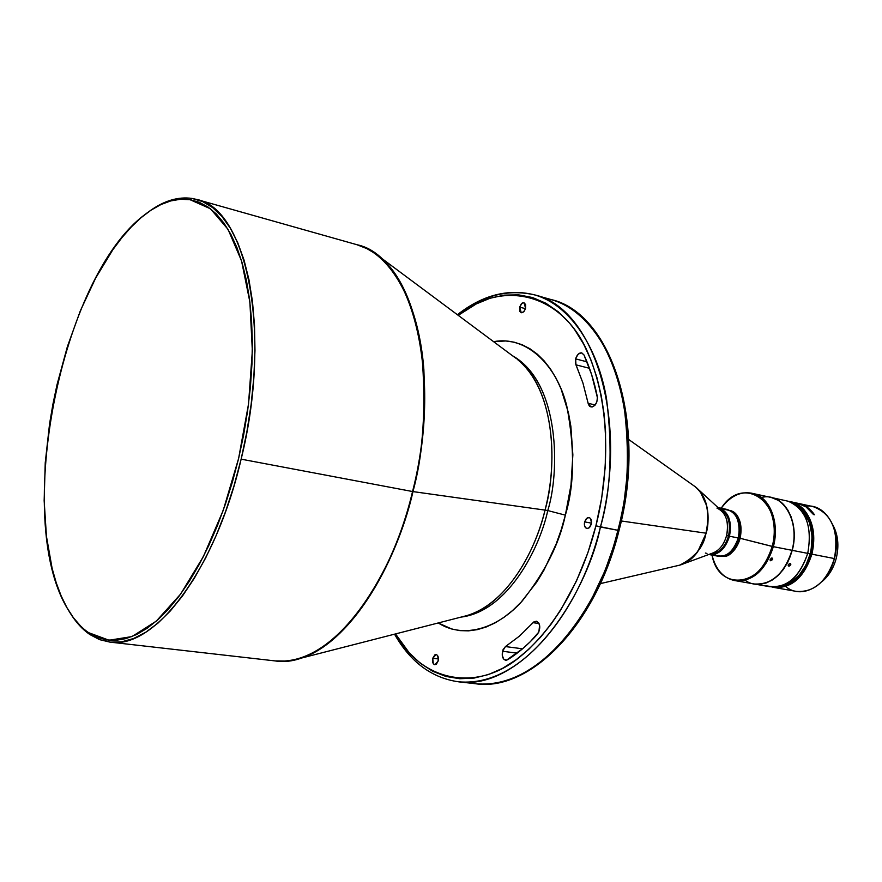 <?xml version="1.0" encoding="UTF-8"?>
<svg xmlns="http://www.w3.org/2000/svg" width="882" height="882" viewBox="0 0 882 882"><rect width="100%" height="100%" fill="white"/><g stroke="black" fill="none" stroke-linecap="round" stroke-linejoin="round"><path stroke-width="1.32" d="M716.945 508.087C725.93 512.343 729.138 521.505 726.57 535.606L728.543 535.991C731.112 522.056 727.97 512.916 719.117 508.561C727.97 512.916 731.112 522.056 728.543 535.991L729.491 536.234C732.159 520.623 728.345 511.064 718.047 507.58L718.543 507.668C728.51 511.461 732.159 520.975 729.491 536.234L738.289 537.965C740.946 522.761 737.275 513.28 727.297 509.498L718.543 507.668M684.024 563.62L713.472 552.76C719.712 550.015 724.078 544.293 726.57 535.606C728.841 525.121 727.22 516.896 721.708 510.943L721.344 510.601M705.765 502.464C708.72 511.99 708.852 522.232 706.173 533.191L701.863 544.822L695.512 554.558M621.281 520.975L705.986 533.18C710.308 512.233 706.68 496.731 695.126 486.666C709.845 498.076 709.304 522.309 705.986 533.18L621.281 520.975M525.584 308.292L523.776 311.754L521.251 312.713L519.652 307.09L525.474 308.7L519.652 307.09L519.928 311.555L521.361 312.746L522.596 312.592L524.382 311.004L525.584 308.292L525.595 304.533L523.864 302.636L521.405 303.706L519.652 307.09L522.188 303.044L523.996 302.669L525.584 308.292M591.326 524.228L589.54 527.557L586.927 528.55C584.744 527.701 583.961 525.485 584.601 521.868L591.524 523.18L584.601 521.868L584.413 525.066L585.416 527.59L587.269 528.583L589.374 527.712L591.535 523.147L590.51 518.495L589.319 517.635L587.225 517.899L584.601 521.868L586.398 518.539L589.011 517.547C591.194 518.395 591.965 520.612 591.326 524.228M438.189 661.026L434.826 664.741C432.83 664.014 432.125 661.853 432.731 658.259L438.442 658.964L432.731 658.259L433.283 663.65L434.793 664.741L436.524 664.102L438.376 660.045L437.626 655.624L436.667 654.72L434.947 654.786L432.731 658.259L436.105 654.543C438.089 655.282 438.784 657.443 438.189 661.026M575.659 358.886C577.004 354.641 579.044 352.646 581.789 352.888L583.961 354.917L581.525 352.833L578.36 354.024L575.935 357.927L575.516 363.549L582.925 382.986L588.437 404.43L589.573 406.205L592.098 407.021L594.821 405.411L596.827 401.916L597.434 397.738L591.602 374.508L583.961 354.917C589.705 367.21 594.137 381.046 597.268 396.426C597.467 402.942 595.361 406.448 590.962 406.977L588.107 403.272L595.196 404.981L588.107 403.272L582.925 382.986L575.946 364.828L575.659 358.886L586.993 361.829L575.659 358.886M502.531 651.258L505.452 646.572L522.541 648.799L505.452 646.572L503.016 649.747L502.222 655.15L503.655 659.052L506.422 660.232L522.85 648.535L530.28 641.71L538.88 631.997L539.597 625.173L538.715 622.935L536.476 621.226L533.842 621.92L519.498 636.076L505.452 646.572L519.498 636.076L533.037 622.67L536.311 621.193C540.446 623.817 540.864 628.127 537.546 634.114C527.932 644.775 517.955 653.33 507.635 659.769L505.651 660.254C502.74 659.207 501.704 656.208 502.531 651.258L517.172 653.143L502.531 651.258M600.433 527.006L617.874 530.303C646.682 422.357 610.046 312.272 551.052 299.549C588.382 309.847 615.404 354.718 623.673 402.853C630.112 452.929 628.182 495.408 617.874 530.303L595.912 525.826C585.758 566.52 562.077 622.637 519.542 657.178C477.03 692.304 421.982 682.04 395.522 633.915L409.248 652.845L420.306 663.253L432.588 671.213L445.851 676.428L459.798 678.732L474.13 678.071L488.485 674.532L502.575 668.336L516.08 659.791L528.803 649.284L540.545 637.212L551.206 623.993L560.743 610.002L576.42 581.084L587.93 552.584L595.912 525.826L600.433 527.006C610.785 491.836 612.803 449.048 606.507 398.631C598.382 350.187 571.58 305.095 534.459 294.853C593.134 307.443 629.384 418.2 600.433 527.006C576.949 623.574 510.667 690.176 458.309 681.775C532.232 688.721 589.055 584.953 600.433 527.006M460.933 617.124C508.374 611.347 539.982 547.049 547.766 510.568L565.362 515.143C559.519 543.334 545.153 571.922 522.276 600.907C498.914 627.499 464.483 639.737 438.244 622.957L451.683 628.987L459.941 630.619L468.496 630.862L477.25 629.66L486.136 627.014L495.045 622.924L503.898 617.4L512.607 610.487L521.053 602.241L536.796 582.021L543.907 570.257L556.178 544.007L561.184 529.828L565.362 515.143L547.766 510.568C539.982 547.049 508.374 611.347 460.933 617.124M412.963 491.594L545.032 510.105C561.217 447.88 547.755 381.3 517.183 359.239C558.482 392.799 555.936 473.491 545.032 510.105L412.555 491.528C442.885 373.395 411.464 255.648 356.934 244.711C391.365 254.148 415.422 301.412 421.772 353.23C426.359 407.23 423.283 453.337 412.555 491.528L241.139 459.158L412.555 491.528C400.263 554.359 343.649 667.277 275.019 660.905C323.451 669.151 387.727 596.276 412.555 491.528L412.963 491.594C422.213 457.868 425.852 417.208 423.856 369.602C420.527 323.474 404.871 276.562 377.595 255.328C420.163 285.349 438.63 390.671 412.963 491.594C391.917 579.54 342.326 648.049 298.16 658.909C359.062 640.652 400.66 547.524 412.963 491.594M375.578 253.818L366.603 248.448M191.967 198.417L196.862 199.486C246.629 208.637 272.593 332.459 241.139 459.158L246.883 431.816L251.15 404.298L253.851 377.077L254.975 350.584L254.501 325.26L252.472 301.501L248.945 279.638L244.016 259.992L237.776 242.793L230.367 228.24L221.933 216.476L212.617 207.568L202.573 201.548L191.967 198.417L190.016 199.685L210.467 208.791L228.041 229.342L241.536 260.863L249.893 302.063L252.34 350.782L248.526 404.066L238.603 458.497L223.19 510.458L203.378 556.597L180.567 594.148L156.268 621.149L131.991 636.572L109.07 640.233L88.619 632.681L89.821 634.511L99.765 639.693L110.448 642.162L121.76 641.798L133.568 638.513L145.728 632.262L158.065 623.023L170.413 610.851L182.585 595.846L194.382 578.162L205.605 558.03L216.079 535.705L225.594 511.538L233.995 485.883L241.139 459.158C215.164 571.404 153.722 650.1 109.754 642.085L99.434 639.571L89.821 634.511L80.67 626.11L73.415 617.72L66.911 607.61L61.167 595.934L56.239 582.815L52.126 568.405L46.437 536.278L44.155 500.689L45.236 462.807L49.579 423.768L52.931 404.154L57.032 384.662L67.385 346.626L80.372 310.729L95.653 278.073L112.83 249.738L122.003 237.523L131.462 226.773L141.142 217.634L150.965 210.203L160.855 204.591L170.722 200.92L180.479 199.255L190.016 199.685L199.233 202.265L208.042 207.027L216.322 213.984L223.984 223.146L230.919 234.447L237.026 247.82L242.219 263.178L246.409 280.377L249.529 299.241L251.524 319.593L252.351 341.202L251.976 363.803L250.4 387.121L247.61 410.88L243.664 434.771L238.603 458.497L232.473 481.737L225.384 504.217L217.413 525.65L208.67 545.771L199.288 564.37L189.376 581.216L179.079 596.155L168.506 609.054L157.801 619.792L147.085 628.315L136.478 634.577L126.082 638.579L116.016 640.332L106.358 639.88L97.196 637.3L88.619 632.681C80.538 627.124 73.46 619.054 67.396 608.481C13.142 518.792 60.726 276.981 144.935 214.547C160.281 202.584 175.309 197.634 190.016 199.685L191.967 198.417C178.032 196.465 163.776 200.787 149.201 211.393C163.776 200.787 178.032 196.465 191.967 198.417M722.733 509.465C734.331 509.377 739.766 517.591 739.061 534.095L738.289 537.965L739.37 529.729L738.322 537.91L739.303 538.097C741.707 526.4 739.524 517.778 732.744 512.233C739.149 516.609 741.332 525.231 739.303 538.097L738.322 537.91L736.944 542.066L738.289 537.965C732.688 553.466 724.541 558.99 713.858 554.513M734.772 580.565L740.814 580.918L747.076 579.595L756.172 574.491L761.673 569.188L766.469 562.606L773.349 546.664L740.174 538.296C741.872 521.857 738.488 512.574 730.031 510.435C739.392 514.57 742.776 523.853 740.174 538.296L772.202 546.432C784.859 502.586 743.129 473.546 721.233 508.23C730.053 496.323 740.13 491.296 751.475 493.17C768.442 496.191 778.894 522.232 772.202 546.432L773.161 546.62C779.864 522.431 769.402 496.401 752.423 493.38L751.475 493.17M761.42 497.481C782.665 491.781 800.36 521.163 792.047 550.313L773.349 546.664C780.063 522.42 769.556 496.346 752.522 493.402L752.622 493.424C769.6 496.445 780.052 522.464 773.349 546.664L792.047 550.313C798.717 526.333 788.177 500.502 771.144 497.459L752.622 493.424M771.64 558.03L772.522 558.196L772.577 559.651L770.339 560.665L771.111 558.262L772.522 558.196L772.698 559.364L770.482 560.754L770.063 560.026L771.816 557.997L771.243 559.342L770.151 559.486L771.64 558.03M788.177 501.23C806.027 509.168 812.543 526.543 807.725 553.367L792.245 550.346L793.844 541.68L794.197 532.982L793.282 524.603L791.132 516.863L787.858 510.094L783.591 504.548L778.519 500.425L771.331 497.503C788.365 500.546 798.905 526.367 792.245 550.346L807.725 553.367C812.543 526.543 806.027 509.168 788.177 501.23L771.375 497.514M754.308 584.005L759.887 584.281L766.171 582.969L772.323 580.003L778.1 575.483L783.271 569.574L787.626 562.507L792.245 550.346C784.484 573.873 771.838 585.097 754.308 584.005L769.777 586.717C787.35 587.831 799.996 576.718 807.725 553.367C798.905 578.846 785.068 589.661 766.226 585.791M789.798 563.411L790.669 563.576L790.669 564.976L788.398 565.924L789.269 563.642L790.669 563.576L790.801 564.701L789.258 566.09L788.188 565.56L788.552 566.035L788.276 564.822L789.798 563.411M810.293 553.72C814.703 532.067 810.337 516.224 797.207 506.202L803.778 512.155L809.544 522.828L812.09 536.024L811.098 550.214L810.293 553.72L807.758 553.223L810.293 553.72L805.872 565.318L799.29 575.02L791.143 581.988L781.551 585.758C795.233 582.44 804.814 571.768 810.293 553.72M803.998 509.697L803.193 510.127C812.388 521.449 814.979 536.058 810.977 553.94L811.903 554.183C815.982 536.024 813.347 521.196 803.998 509.697C813.347 521.196 815.982 536.024 811.903 554.183L810.977 553.94C803.932 575.714 792.157 586.728 775.642 586.982L785.311 585.736L794.285 580.83L802.168 572.694L806.446 565.792L809.742 558.041L812.234 547.821L812.796 535.495L810.723 523.93L806.236 514.118L803.193 510.127L803.998 509.697C799.632 504.912 794.539 502.145 788.729 501.395L796.898 504.019L803.998 509.697M805.597 506.224C826.114 502.983 842.211 531.218 834.394 558.56L811.903 554.183C804.186 577.478 791.54 588.581 773.966 587.456L771.893 586.993C790.228 589.65 803.568 578.713 811.903 554.183L834.394 558.56C839.157 531.052 832.068 513.732 813.127 506.621L798.618 503.457C804.924 504.89 810.216 508.66 814.472 514.779L813.557 514.581C809.301 508.462 804.009 504.691 797.703 503.258L790.834 501.759M797.67 503.247L806.049 506.907L813.557 514.581L814.472 514.779L811.55 511.097L808.243 508.043L804.616 505.673L798.618 503.457M821.528 581.977C828.529 576.409 833.435 568.57 836.213 558.46C839.245 545.815 838.098 534.613 832.773 524.856C838.098 534.613 839.245 545.815 836.213 558.46C833.435 568.57 828.529 576.409 821.528 581.977M806.225 514.118L805.42 514.415M773.966 587.456L796.435 591.403C814.053 592.55 826.71 581.602 834.394 558.56C827.878 585.747 801.562 600.212 785.697 586.508M792.201 502.828L803.193 510.127L798.386 505.871L792.201 502.828M735.445 580.687L735.345 580.676C752.864 581.811 765.532 570.467 773.349 546.664C765.554 570.411 752.919 581.756 735.445 580.687L754.121 583.972C771.651 585.064 784.285 573.84 792.047 550.313C785.653 576.96 761.001 592.109 745.125 580.268M734.287 580.488C723.086 577.919 715.666 569.452 712.017 555.087C718.61 591.987 762.787 587.258 772.202 546.432C764.396 570.202 751.762 581.547 734.287 580.488L735.246 580.654C752.732 581.723 765.367 570.378 773.161 546.62L774.782 537.888L775.157 529.112L774.253 520.656L772.136 512.861L768.884 506.036L764.639 500.458L759.578 496.312L751.949 493.281M723.67 556.388L720.991 556.377L723.67 556.388C731.465 554.899 736.966 548.869 740.174 538.296C734.982 550.864 729.48 556.895 723.67 556.388M724.177 555.748C729.734 555.506 734.772 549.629 739.303 538.097C736.404 547.865 731.365 553.753 724.177 555.748M709.304 554.591L718.091 556.211C727.407 556.818 734.144 550.732 738.289 537.965L729.491 536.234C725.335 549.056 718.61 555.175 709.304 554.591L708.808 554.48C718.301 555.451 725.191 549.365 729.491 536.234L728.543 535.991C724.85 547.7 718.731 553.698 710.175 553.984C718.731 553.698 724.85 547.7 728.543 535.991L726.57 535.606C723.979 544.558 719.469 550.335 713.009 552.937M70.163 613.012C75.885 622.273 82.434 629.439 89.821 634.511C82.434 629.439 75.885 622.273 70.163 613.012M285.382 661.103L295.724 659.538M464.88 616.121L466.721 615.647C498.595 607.599 531.78 564.392 545.032 510.105L547.766 510.568L545.032 510.105C537.237 544.646 510.402 602.549 466.721 615.647L296.462 659.35L286.407 661.048L275.019 660.905L109.754 642.085M512.398 355.678C560.324 382.523 559.85 472.52 547.766 510.568C559.85 472.52 560.324 382.523 512.398 355.678M394.53 634.169C410.306 661.974 431.563 677.839 458.309 681.775L475.442 683.715C529.564 692.061 595.78 625.68 619.043 530.413L617.874 530.303C606.584 587.798 549.784 690.716 475.442 683.715C528.097 692.127 594.523 626.11 617.874 530.303L619.043 530.413C647.631 423.095 611.491 313.033 551.052 299.549L534.459 294.853C507.437 288.778 481.947 295.558 458.012 315.183M458.221 315.348C501.891 279.076 562.694 292.857 588.029 353.043C613.431 412.357 607.081 482.641 595.912 525.826L601.656 498.231L605.261 466.754L605.57 432.07L604.082 413.978L601.259 395.742L596.982 377.75L591.149 360.418L583.697 344.223L574.645 329.659L569.552 323.121L558.317 311.842L545.87 303.232L532.496 297.521L518.517 294.831L504.272 295.128L490.094 298.248L476.302 303.915L458.221 315.348M493.6 341.687C526.433 335.292 556.652 365.093 566.74 405.83C574.932 448.706 574.48 485.144 565.362 515.143L571.007 484.957L572.859 454.869L570.863 426.249L568.46 412.886L561.029 388.786L556.101 378.29L550.456 368.974L544.161 360.903L537.292 354.145L529.928 348.754L522.166 344.752L514.074 342.161L505.75 340.97L493.6 341.687M539.034 623.53L533.037 622.67L539.034 623.53M589.485 368.301L575.946 364.828L589.485 368.301M591.602 599.121L605.118 570.5L614.743 543.036M618.326 530.06L624.004 502.729L627.543 471.561L627.752 437.196L626.198 419.259M686.527 562.275L697.673 551.79C692.469 558.912 686.461 563.378 679.68 565.153C692.094 561.283 700.859 550.622 705.986 533.18C703.748 546.851 694.983 557.512 679.68 565.153L600.355 583.619M697.673 551.79L706.173 533.191C708.466 525.904 708.643 516.786 706.714 505.849L700.374 491.913M706.956 553.455L705.402 553.047M698.566 489.731L721.708 510.943M628.723 439.512L695.126 486.666C700.738 490.888 704.597 497.283 706.714 505.849M196.862 199.486L356.934 244.711L367.529 248.889L376.195 254.27L515.661 358.103M534.459 294.853C508.219 288.359 482.531 294.985 457.394 314.731"/></g></svg>
